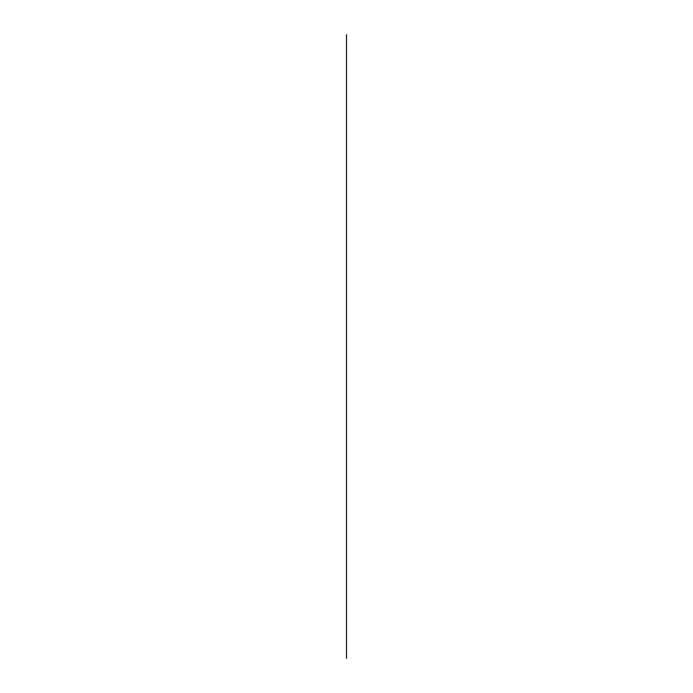 <?xml version="1.0" encoding="UTF-8"?>
<svg xmlns="http://www.w3.org/2000/svg" width="693" height="693" viewBox="0 0 693 693"><rect width="100%" height="100%" fill="white"/><g stroke="black" fill="none" stroke-linecap="round" stroke-linejoin="round"><path stroke-width="1.04" d="M346.5 34.65L346.5 658.35L346.5 34.65M346.5 346.5L346.5 289.648L346.5 346.5C346.5 302.174 346.5 302.174 346.5 346.5C346.5 390.826 346.5 390.826 346.5 346.5C346.5 302.174 346.5 302.174 346.5 346.5C346.5 390.826 346.5 390.826 346.5 346.5L346.5 278.092L346.5 346.5M346.5 237.976C346.5 193.65 346.5 193.65 346.5 237.976C346.5 282.302 346.5 282.302 346.5 237.976M346.5 455.024C346.5 410.698 346.5 410.698 346.5 455.024C346.5 499.35 346.5 499.35 346.5 455.024M346.5 170.617L346.5 132.614L346.5 170.617"/></g></svg>
